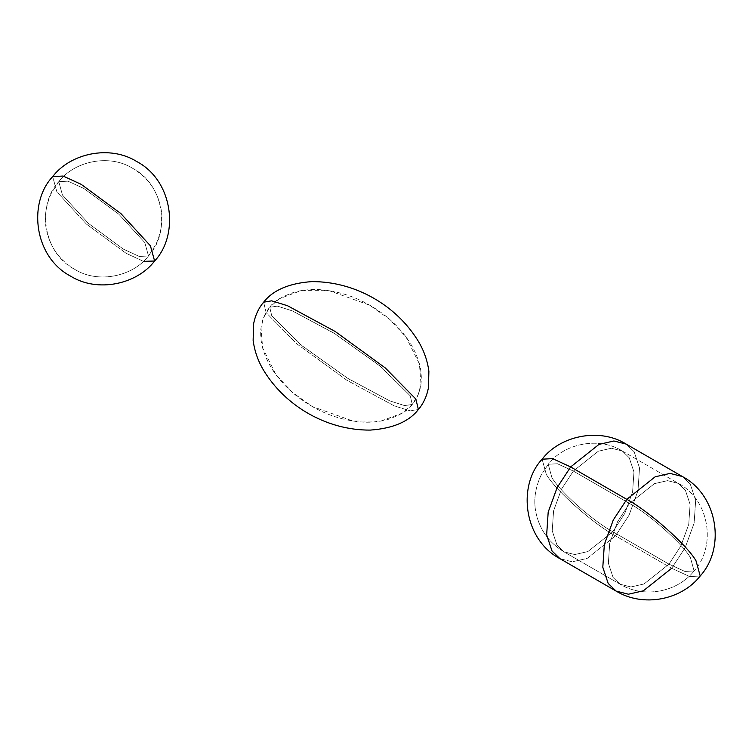 <?xml version="1.0" encoding="UTF-8"?>
<svg xmlns="http://www.w3.org/2000/svg" width="752" height="752" viewBox="0 0 752 752"><rect width="100%" height="100%" fill="white"/><g stroke="black" fill="none" stroke-linecap="round" stroke-linejoin="round"><path stroke-width="0.56" stroke-dasharray="3.76 2.82" d="M154.611 261L144.177 261.593L126.073 253.274L86.414 224.077L56.851 191.798L52.668 176.626L56.851 191.798L86.414 224.077L126.073 253.274L143.397 261.358M62.463 195.041L58.778 181.683L67.962 181.166L83.895 188.489L118.797 214.179L144.807 242.586L148.492 255.943L139.308 256.46L123.375 249.138L88.482 223.447L62.463 195.041L88.482 223.447L123.375 249.138L139.308 256.46L148.492 255.943L144.807 242.586L118.797 214.179L83.895 188.489L67.962 181.166L58.778 181.683L62.463 195.041L58.778 181.683L67.962 181.166L83.895 188.489L118.797 214.179L144.807 242.586L148.492 255.943L139.308 256.46L123.375 249.138L88.482 223.447L62.463 195.041L88.482 223.447L123.375 249.138L139.308 256.46L148.492 255.943L144.807 242.586L118.797 214.179L83.895 188.489L67.962 181.166L58.778 181.683L62.463 195.041M418.385 409.53L410.357 410.874L394.443 405.967L346.888 380.268L296.739 343.786L266.142 312.635L263.632 302.182L266.142 312.635L296.739 343.786L346.888 380.268L394.443 405.967L410.357 410.874L418.385 409.53M271.763 315.878L269.742 307.248L277.403 306.139L292.237 310.839L334.772 333.681L381.029 366.779L410.254 395.834L412.275 404.473L404.614 405.572L389.78 400.882L347.236 378.03L300.988 344.933L271.763 315.878L300.988 344.933L347.236 378.03L389.78 400.882L404.614 405.572L412.275 404.473L410.254 395.834L381.029 366.779L334.772 333.681L292.237 310.839L277.403 306.139L269.742 307.248L271.763 315.878L269.742 307.248L277.648 306.186L292.425 310.914L333.644 332.967L379.328 365.397L410.254 395.834L412.275 404.473L404.369 405.535L389.583 400.797L348.355 378.735L302.671 346.305L271.763 315.878L302.671 346.305L348.355 378.735L389.583 400.797L404.369 405.535L412.275 404.473L410.254 395.834L379.328 365.397L333.644 332.967L292.425 310.914L277.648 306.186L269.742 307.248L271.763 315.878M615.521 535.856C593.375 524.031 555.305 490.229 546.3 474.38L542.117 459.209L546.3 474.38C555.305 490.229 593.375 524.031 615.521 535.856L587.171 558.407L572.281 561.8L560.005 558.698L572.281 561.8L587.171 558.407L615.521 535.856L629.057 515.176L637.987 490.689L639.52 467.96L634.152 451.783L626.172 444.094L634.152 451.783L639.52 467.96L637.987 490.689L629.057 515.176L615.521 535.856L671.668 568.277L615.521 535.856M671.668 568.277L685.204 547.597L694.134 523.101L695.666 500.371L690.298 484.203L682.318 476.505L690.298 484.203L695.666 500.371L694.134 523.101L685.204 547.597L671.668 568.277L689.772 576.587L700.206 576.004L689.772 576.587L671.668 568.277L643.317 590.818L628.428 594.212L616.151 591.119M551.912 477.623L548.236 464.266L557.411 463.749L573.353 471.072L561.434 489.27L553.585 510.824L552.222 530.818L556.959 545.05L563.972 551.827L574.782 554.553L587.876 551.564L612.824 531.72C593.337 521.315 559.836 491.564 551.912 477.623C559.836 491.564 593.337 521.315 612.824 531.72L624.743 513.522L632.592 491.968L633.955 471.965L629.217 457.742L622.205 450.965L611.395 448.239L598.301 451.228L573.353 471.072L557.411 463.749L548.236 464.266L551.912 477.623L548.236 464.266L557.411 463.749L573.353 471.072L629.49 503.483L617.58 521.681L609.722 543.235L608.368 563.239L613.096 577.47L620.118 584.238L630.928 586.964L644.022 583.975L668.97 564.141L612.824 531.72L587.876 551.564L574.782 554.553L563.972 551.827L556.959 545.05L552.222 530.818L553.585 510.824L561.434 489.27L573.353 471.072L598.301 451.228L611.395 448.239L622.205 450.965L629.217 457.742L633.955 471.965L632.592 491.968L624.743 513.522L612.824 531.72L668.97 564.141L680.889 545.943L688.738 524.388L690.101 504.385L685.363 490.154L678.351 483.386L667.541 480.66L654.447 483.639L629.49 503.483L573.353 471.072L629.49 503.483C648.985 513.889 682.478 543.64 690.411 557.58L694.087 570.937L684.912 571.454L668.97 564.141L644.022 583.975L630.928 586.964L620.118 584.238L613.096 577.47L608.368 563.239L609.722 543.235L617.58 521.681L629.49 503.483L654.447 483.639L667.541 480.66L678.351 483.386L685.363 490.154L690.101 504.385L688.738 524.388L680.889 545.943L668.97 564.141L684.912 571.454L694.087 570.937L690.411 557.58C682.478 543.64 648.985 513.889 629.49 503.483C648.985 513.889 682.478 543.64 690.411 557.58L694.087 570.937L684.912 571.454L668.97 564.141L644.022 583.975L630.928 586.964L620.118 584.238L613.096 577.47L608.368 563.239L609.722 543.235L617.58 521.681L629.49 503.483L654.447 483.639L667.541 480.66L678.351 483.386L685.363 490.154L690.101 504.385L688.738 524.388L680.889 545.943L668.97 564.141L684.912 571.454L694.087 570.937L690.411 557.58C682.478 543.64 648.985 513.889 629.49 503.483L617.58 521.681L609.722 543.235L608.368 563.239L613.096 577.47L620.118 584.238L630.928 586.964L644.022 583.975L668.97 564.141L612.824 531.72L587.876 551.564L574.782 554.553L563.972 551.827L556.959 545.05L552.222 530.818L553.585 510.824L561.434 489.27L573.353 471.072L598.301 451.228L611.395 448.239L622.205 450.965L629.217 457.742L633.955 471.965L632.592 491.968L624.743 513.522L612.824 531.72L668.97 564.141L680.889 545.943L688.738 524.388L690.101 504.385L685.363 490.154L678.351 483.386L667.541 480.66L654.447 483.639L629.49 503.483L573.353 471.072L561.434 489.27L553.585 510.824L552.222 530.818L556.959 545.05L563.972 551.827L574.782 554.553L587.876 551.564L612.824 531.72C593.337 521.315 559.836 491.564 551.912 477.623C559.836 491.564 593.337 521.315 612.824 531.72L624.743 513.522L632.592 491.968L633.955 471.965L629.217 457.742L622.205 450.965L611.395 448.239L598.301 451.228L573.353 471.072L557.411 463.749L548.236 464.266L551.912 477.623M58.778 181.683L51.456 192.973C45.571 206.048 43.926 218.437 46.521 230.15C50.196 247.117 59.502 260.126 74.439 269.188C98.399 284.322 133.433 276.069 148.492 255.943L155.814 244.654C161.699 231.578 163.344 219.189 160.749 207.477C157.083 190.51 147.777 177.5 132.841 168.439C108.88 153.305 73.846 161.558 58.778 181.683C73.828 161.586 108.796 153.314 132.756 168.392C165.374 185.565 169.99 233.543 148.492 255.943C133.452 276.04 98.484 284.312 74.523 269.244C41.905 252.061 37.28 204.083 58.778 181.683M269.742 307.248C273.136 301.74 281.521 296.645 294.887 291.983C304.071 289.642 313.424 288.956 322.937 289.924C339.801 291.71 355.621 296.937 370.388 305.585C383.125 312.945 394.123 322.26 403.363 333.531C409.784 341.37 414.672 350 418.037 359.418C420.716 366.957 421.75 374.703 421.139 382.655C420.171 391.36 417.21 398.626 412.275 404.473C408.881 409.981 400.496 415.066 387.13 419.738C377.946 422.069 368.602 422.756 359.08 421.797C342.216 420.001 326.396 414.784 311.619 406.127C298.882 398.776 287.894 389.461 278.654 378.181C272.233 370.351 267.345 361.721 263.98 352.303C261.301 344.764 260.267 337.018 260.878 329.056C261.846 320.361 264.807 313.086 269.742 307.248L263.529 317.795L261.01 327.844L262.617 347.809L275.956 374.684L292.481 392.469L312.334 406.541L352.904 421.026L380.888 421.101L402.564 413.017L412.275 404.473L418.347 394.274L421.007 383.868L419.4 363.912L406.061 337.028L389.536 319.243L369.674 305.171L329.113 290.686L301.129 290.62L279.453 298.694L269.742 307.248M548.236 464.266L540.904 475.555C534.973 488.518 533.365 501.114 536.101 513.334C539.889 530.066 549.186 542.888 563.972 551.827L620.118 584.238C644.126 598.808 677.627 591.984 694.087 570.937C677.627 591.984 644.135 598.808 620.118 584.238L563.972 551.827C549.186 542.888 539.889 530.066 536.101 513.334C533.365 501.114 534.973 488.518 540.904 475.555L548.236 464.266C563.276 444.169 598.235 435.897 622.205 450.965C598.235 435.897 563.276 444.169 548.236 464.266M622.205 450.965L678.351 483.386C709.258 499.469 716.835 545.961 694.087 570.937C716.835 545.961 709.258 499.469 678.351 483.386L622.205 450.965"/><path stroke-width="1.13" d="M150.428 245.829L154.611 261L150.428 245.829L120.856 213.549L81.207 184.353L63.102 176.034L52.668 176.626L63.102 176.034L81.207 184.353L120.856 213.549L150.428 245.829M143.397 261.358L154.611 261C137.061 284.171 97.694 293.073 70.556 276.116C33.896 256.799 27.909 202.814 52.668 176.626C70.209 153.455 109.576 144.553 136.723 161.511C173.374 180.828 179.371 234.812 154.611 261M415.865 399.077L418.385 409.53L415.865 399.077L385.278 367.935L335.129 331.453L287.574 305.754L271.66 300.838L263.632 302.182L271.66 300.838L287.574 305.754L335.129 331.453L385.278 367.935L415.865 399.077M616.151 591.119C643.345 607.597 681.35 600.04 700.206 576.004L696.023 560.823C687.018 544.984 648.948 511.172 626.801 499.347C648.948 511.172 687.018 544.984 696.023 560.823L700.206 576.004C726.112 547.381 717.389 494.863 682.318 476.505L670.041 473.412L655.152 476.796L626.801 499.347L655.152 476.796L670.041 473.412L682.318 476.505L626.172 444.094C599.024 427.136 559.657 436.038 542.117 459.209C517.348 485.397 523.354 539.381 560.005 558.698L616.151 591.119L608.171 583.42L602.803 567.252L604.335 544.523L613.265 520.027L626.801 499.347L570.655 466.936L599.006 444.385L613.895 440.992L626.172 444.094L613.895 440.992L599.006 444.385L570.655 466.936L552.551 458.617L542.117 459.209L552.551 458.617L570.655 466.936L557.119 487.616L548.189 512.103L546.657 534.832L552.024 551L560.005 558.698L552.024 551L546.657 534.832L548.189 512.103L557.119 487.616L570.655 466.936L626.801 499.347L613.265 520.027L604.335 544.523L602.803 567.252L608.171 583.42L616.151 591.119L628.428 594.212L643.317 590.818L671.668 568.277M418.385 409.53C423.376 403.655 426.722 396.436 428.424 387.863L428.884 371.356C427.521 360.979 424.147 351.193 418.77 342C396.699 305.227 354.906 281.323 311.77 281.624C289.135 283.231 273.089 290.084 263.632 302.182C258.641 308.066 255.295 315.285 253.593 323.849L253.133 340.355C254.496 350.733 257.861 360.518 263.247 369.721C285.318 406.484 327.111 430.388 370.247 430.097C392.882 428.48 408.928 421.628 418.385 409.53"/></g></svg>
